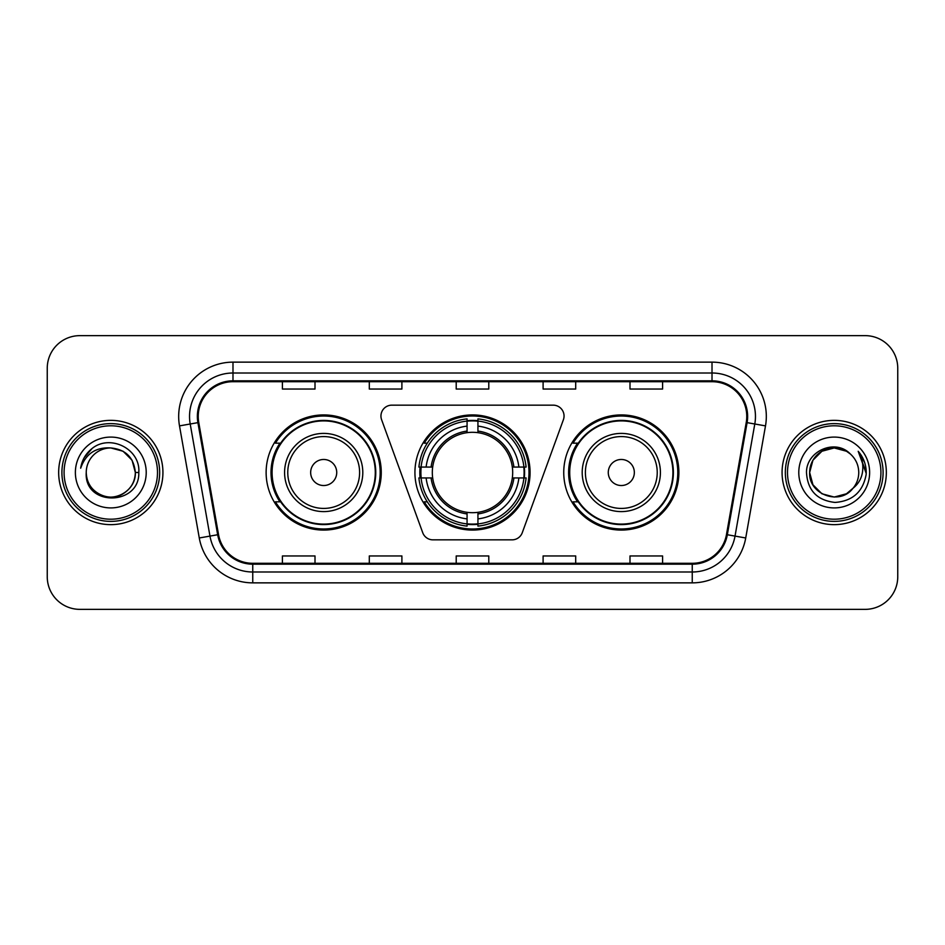<?xml version="1.0" encoding="UTF-8"?>
<svg xmlns="http://www.w3.org/2000/svg" width="945" height="945" viewBox="0 0 945 945"><rect width="100%" height="100%" fill="white"/><g stroke="black" fill="none" stroke-linecap="round" stroke-linejoin="round"><path stroke-width="1.42" d="M380.953 416.013A10.867 10.867 0 0 0 381.603 419.734L422.722 532.696A10.867 10.867 0 0 0 432.928 539.843L512.072 539.843A10.867 10.867 0 0 0 522.278 532.696L563.397 419.734A10.867 10.867 0 0 0 553.191 405.157L391.809 405.157A10.867 10.867 0 0 0 380.953 416.013M563.74 472.5A57.574 57.574 0 0 0 621.314 530.074A57.574 57.574 0 0 0 678.876 472.5A57.574 57.574 0 0 0 621.314 414.926A57.574 57.574 0 0 0 563.74 472.5M414.926 472.5A57.574 57.574 0 0 0 472.5 530.074A57.574 57.574 0 0 0 530.074 472.5A57.574 57.574 0 0 0 472.5 414.926A57.574 57.574 0 0 0 414.926 472.5M266.124 472.5A57.574 57.574 0 0 0 323.686 530.074A57.574 57.574 0 0 0 381.26 472.5A57.574 57.574 0 0 0 323.686 414.926A57.574 57.574 0 0 0 266.124 472.5M279.933 501.83A52.684 52.684 0 0 1 279.933 443.17M420.1 477.934A52.684 52.684 0 0 1 420.1 467.066M577.549 501.83A52.684 52.684 0 0 1 577.549 443.17M47.25 368.219L47.25 576.781A32.591 32.591 0 0 0 79.841 609.36L865.159 609.36A32.591 32.591 0 0 0 897.75 576.781L897.75 368.219A32.591 32.591 0 0 0 865.159 335.64L79.841 335.64A32.591 32.591 0 0 0 47.25 368.219L47.25 576.781M58.661 472.5A52.14 52.14 0 0 0 110.789 524.64A52.14 52.14 0 0 0 162.93 472.5A52.14 52.14 0 0 0 110.789 420.36A52.14 52.14 0 0 0 58.661 472.5A52.14 52.14 0 0 0 110.789 524.64A52.14 52.14 0 0 0 162.93 472.5A52.14 52.14 0 0 0 110.789 420.36A52.14 52.14 0 0 0 58.661 472.5M782.07 472.5A52.14 52.14 0 0 0 834.211 524.64A52.14 52.14 0 0 0 886.339 472.5A52.14 52.14 0 0 0 834.211 420.36A52.14 52.14 0 0 0 782.07 472.5A52.14 52.14 0 0 0 834.211 524.64A52.14 52.14 0 0 0 886.339 472.5A52.14 52.14 0 0 0 834.211 420.36A52.14 52.14 0 0 0 782.07 472.5M198.237 416.45A34.764 34.764 0 0 1 232.99 381.697L712.01 381.697A34.764 34.764 0 0 1 746.243 422.486L726.469 534.587A34.764 34.764 0 0 1 692.248 563.303L252.752 563.303A34.764 34.764 0 0 1 218.531 534.587L198.757 422.486A34.764 34.764 0 0 1 198.237 416.45M197.363 416.45A35.627 35.627 0 0 0 197.907 422.639L217.669 534.74A35.627 35.627 0 0 0 252.752 564.177L692.248 564.177A35.627 35.627 0 0 0 727.331 534.74L747.093 422.639A35.627 35.627 0 0 0 712.01 380.823L232.99 380.823A35.627 35.627 0 0 0 197.363 416.45M179.503 425.888A54.314 54.314 0 0 1 232.99 362.136L712.01 362.136A54.314 54.314 0 0 1 765.497 425.888L745.723 537.977A54.314 54.314 0 0 1 692.248 582.864L252.752 582.864A54.314 54.314 0 0 1 199.277 537.977L179.503 425.888L190.205 423.998A43.446 43.446 0 0 1 232.99 373.003L712.01 373.003A43.446 43.446 0 0 1 754.795 423.998L735.033 536.098A43.446 43.446 0 0 1 692.248 571.997L252.752 571.997A43.446 43.446 0 0 1 209.967 536.098L190.205 423.998A43.446 43.446 0 0 1 189.543 416.45M865.159 335.64L79.841 335.64M79.841 609.36L865.159 609.36M897.75 576.781L897.75 368.219M456.211 381.697L456.211 389.045L488.789 389.045L488.789 381.697M369.306 381.697L369.306 389.045L401.897 389.045L401.897 381.697M282.413 381.697L282.413 389.045L315.004 389.045L315.004 381.697M543.103 381.697L543.103 389.045L575.694 389.045L575.694 381.697M629.996 381.697L629.996 389.045L662.587 389.045L662.587 381.697M488.789 563.303L488.789 555.955L456.211 555.955L456.211 563.303M401.897 563.303L401.897 555.955L369.306 555.955L369.306 563.303M315.004 563.303L315.004 555.955L282.413 555.955L282.413 563.303M575.694 563.303L575.694 555.955L543.103 555.955L543.103 563.303M662.587 563.303L662.587 555.955L629.996 555.955L629.996 563.303M157.496 472.5A46.707 46.707 0 0 0 110.789 425.793A46.707 46.707 0 0 0 64.083 472.5A46.707 46.707 0 0 0 110.789 519.207A46.707 46.707 0 0 0 157.496 472.5M159.67 472.5A48.88 48.88 0 0 0 110.789 423.62A48.88 48.88 0 0 0 61.909 472.5A48.88 48.88 0 0 0 110.789 521.38A48.88 48.88 0 0 0 159.67 472.5M138.797 472.5L135.348 472.5L132.064 460.227L123.074 451.237L110.789 447.942C125.709 449.395 133.895 457.581 135.348 472.5L132.064 460.227L123.074 451.237L110.789 447.942L123.074 451.237L132.064 460.227L135.348 472.5L132.064 460.227L123.074 451.237L110.789 447.942L123.074 451.237L132.064 460.227L135.348 472.5C135.017 481.761 130.918 488.848 123.074 493.762C107.765 503.567 85.404 490.656 86.243 472.5C83.951 506.815 139.895 506.024 138.797 472.5C140.687 449.017 110.187 433.802 92.126 448.462C85.735 453.576 81.92 460.156 80.668 468.2C85.723 453.789 95.764 447.044 110.789 447.942L123.074 451.237L132.064 460.227L135.348 472.5C136.186 490.656 113.825 503.567 98.516 493.762C90.661 488.848 86.574 481.761 86.243 472.5C85.404 490.656 107.765 503.567 123.074 493.762C130.918 488.848 135.017 481.761 135.348 472.5C135.017 481.761 130.918 488.848 123.074 493.762C107.765 503.567 85.404 490.656 86.243 472.5C86.574 481.761 90.661 488.848 98.516 493.762C113.825 503.567 136.186 490.656 135.348 472.5C136.186 490.656 113.825 503.567 98.516 493.762C90.661 488.848 86.574 481.761 86.243 472.5A24.558 24.558 0 0 1 110.789 447.942L123.074 451.237L132.064 460.227L135.348 472.5A24.558 24.558 0 0 0 135.336 471.602M75.376 472.5A35.414 35.414 0 0 0 110.789 507.914A35.414 35.414 0 0 0 146.215 472.5A35.414 35.414 0 0 0 110.789 437.086A35.414 35.414 0 0 0 75.376 472.5M84.259 457.593L92.126 448.462M477.934 523.92L477.934 526.105A53.877 53.877 0 0 0 526.105 477.934L523.92 477.934A51.703 51.703 0 0 1 477.934 523.92L477.934 518.888A46.707 46.707 0 0 0 518.888 477.934L512.32 477.934A40.186 40.186 0 0 0 477.934 432.68L477.934 421.08A51.703 51.703 0 0 1 523.92 467.066L526.105 467.066A53.877 53.877 0 0 0 477.934 418.895L477.934 421.08M421.08 477.934L418.895 477.934A53.877 53.877 0 0 0 467.066 526.105L467.066 523.92A51.703 51.703 0 0 1 421.08 477.934L426.112 477.934A46.707 46.707 0 0 0 467.066 518.888L467.066 512.32A40.186 40.186 0 0 0 512.32 477.934L513.926 477.934A41.781 41.781 0 0 1 477.934 513.926L477.934 518.888M467.066 421.08L467.066 418.895A53.877 53.877 0 0 0 418.895 467.066L421.08 467.066A51.703 51.703 0 0 1 467.066 421.08L467.066 426.112A46.707 46.707 0 0 0 426.112 467.066L432.68 467.066A40.186 40.186 0 0 0 467.066 512.32L467.066 513.926A41.781 41.781 0 0 1 431.074 477.934L426.112 477.934M421.186 477.934A51.597 51.597 0 0 1 421.186 467.066M477.934 421.186A51.597 51.597 0 0 0 467.066 421.186M523.813 467.066A51.597 51.597 0 0 1 523.813 477.934M523.92 467.066L518.888 467.066A46.707 46.707 0 0 0 477.934 426.112M518.888 477.934L523.92 477.934M467.066 518.888L467.066 523.92M512.32 467.066L518.888 467.066M477.934 512.391L477.934 513.926M467.066 512.32A40.186 40.186 0 0 1 432.68 477.934L431.074 477.934M477.934 523.813A51.597 51.597 0 0 1 467.066 523.813M426.112 467.066L421.08 467.066M467.066 432.609L467.066 426.112M477.934 432.68A40.186 40.186 0 0 0 432.68 467.066L431.074 467.066A41.781 41.781 0 0 1 467.066 431.074M477.934 432.609L477.934 431.074A41.781 41.781 0 0 1 513.926 467.066M427.305 443.17L424.222 443.17A56.487 56.487 0 0 1 528.987 472.5A56.487 56.487 0 0 1 424.222 501.83L427.305 501.83M336.727 472.5A13.029 13.029 0 0 0 323.686 459.471A13.029 13.029 0 0 0 310.657 472.5A13.029 13.029 0 0 0 323.686 485.529A13.029 13.029 0 0 0 336.727 472.5M362.797 472.5A39.099 39.099 0 0 0 323.686 433.401A39.099 39.099 0 0 0 284.587 472.5A39.099 39.099 0 0 0 323.686 511.599A39.099 39.099 0 0 0 362.797 472.5A39.099 39.099 0 0 1 323.686 511.599A39.099 39.099 0 0 1 284.587 472.5M375.283 472.5A51.597 51.597 0 0 0 323.686 420.903A51.597 51.597 0 0 0 272.089 472.5A51.597 51.597 0 0 0 323.686 524.097A51.597 51.597 0 0 0 375.283 472.5M380.173 472.5A56.487 56.487 0 0 1 275.42 501.83L280.653 501.83A52.081 52.081 0 0 0 375.767 472.63A52.081 52.081 0 0 0 280.653 443.17L275.42 443.17A56.487 56.487 0 0 1 380.173 472.5M634.343 472.5A13.029 13.029 0 0 0 621.314 459.471A13.029 13.029 0 0 0 608.273 472.5A13.029 13.029 0 0 0 621.314 485.529A13.029 13.029 0 0 0 634.343 472.5M660.413 472.5A39.099 39.099 0 0 0 621.314 433.401A39.099 39.099 0 0 0 582.203 472.5A39.099 39.099 0 0 0 621.314 511.599A39.099 39.099 0 0 0 660.413 472.5A39.099 39.099 0 0 1 621.314 511.599A39.099 39.099 0 0 1 582.203 472.5M672.911 472.5A51.597 51.597 0 0 0 621.314 420.903A51.597 51.597 0 0 0 569.717 472.5A51.597 51.597 0 0 0 621.314 524.097A51.597 51.597 0 0 0 672.911 472.5M677.789 472.5A56.487 56.487 0 0 1 573.036 501.83L578.269 501.83A52.081 52.081 0 0 0 673.395 472.63A52.081 52.081 0 0 0 578.269 443.17L573.036 443.17A56.487 56.487 0 0 1 677.789 472.5M846.484 493.762A24.558 24.558 0 0 0 853.111 488.163L846.484 493.762L834.211 497.058L821.926 493.762L812.936 484.773L809.652 472.5L812.936 460.227L821.926 451.237L834.211 447.942L846.484 451.237L850.287 453.943C835.226 438.149 806.215 451.167 806.487 472.5C807.597 490.431 817.094 500.413 835.002 502.433C852.626 501.157 863.021 491.79 866.175 474.343L866.234 472.5C866.14 464.444 863.458 457.38 858.19 451.285C862.194 457.853 863.612 464.928 862.419 472.5C861.344 478.82 858.237 484.053 853.111 488.163L852.614 488.754C839.337 505.776 808.388 494.329 809.652 472.5L812.936 484.773L821.926 493.762L834.211 497.058L846.484 493.762L853.111 488.163L847.606 493.077M880.917 472.5A46.707 46.707 0 0 0 834.211 425.793A46.707 46.707 0 0 0 787.504 472.5A46.707 46.707 0 0 0 834.211 519.207A46.707 46.707 0 0 0 880.917 472.5M883.091 472.5A48.88 48.88 0 0 0 834.211 423.62A48.88 48.88 0 0 0 785.33 472.5A48.88 48.88 0 0 0 834.211 521.38A48.88 48.88 0 0 0 883.091 472.5M853.111 488.163C856.82 483.604 858.698 478.383 858.757 472.5C858.615 465.094 855.792 458.904 850.287 453.943M798.785 472.5A35.414 35.414 0 0 0 834.211 507.914A35.414 35.414 0 0 0 869.624 472.5A35.414 35.414 0 0 0 834.211 437.086A35.414 35.414 0 0 0 798.785 472.5M846.484 451.237A24.558 24.558 0 0 0 809.652 472.5M858.426 451.556L866.211 473.433L858.19 451.285L864.58 462.377M858.19 451.285L866.234 472.5M712.01 362.136L712.01 380.823M190.205 423.998L197.907 422.639M252.752 582.864L252.752 564.177M692.248 564.177L692.248 582.864M727.331 534.74L745.723 537.977M199.277 537.977L217.669 534.74M747.093 422.639L765.497 425.888M232.99 362.136L232.99 380.823M477.934 512.32A40.186 40.186 0 0 0 512.32 477.934M524.298 477.934A52.081 52.081 0 0 0 524.298 467.066M477.934 420.702A52.081 52.081 0 0 0 467.066 420.702M467.066 524.298A52.081 52.081 0 0 0 477.934 524.298M359.608 472.5A35.922 35.922 0 0 0 323.686 436.578A35.922 35.922 0 0 0 287.764 472.5A35.922 35.922 0 0 0 323.686 508.422A35.922 35.922 0 0 0 359.608 472.5M657.236 472.5A35.922 35.922 0 0 0 621.314 436.578A35.922 35.922 0 0 0 585.392 472.5A35.922 35.922 0 0 0 621.314 508.422A35.922 35.922 0 0 0 657.236 472.5"/></g></svg>
